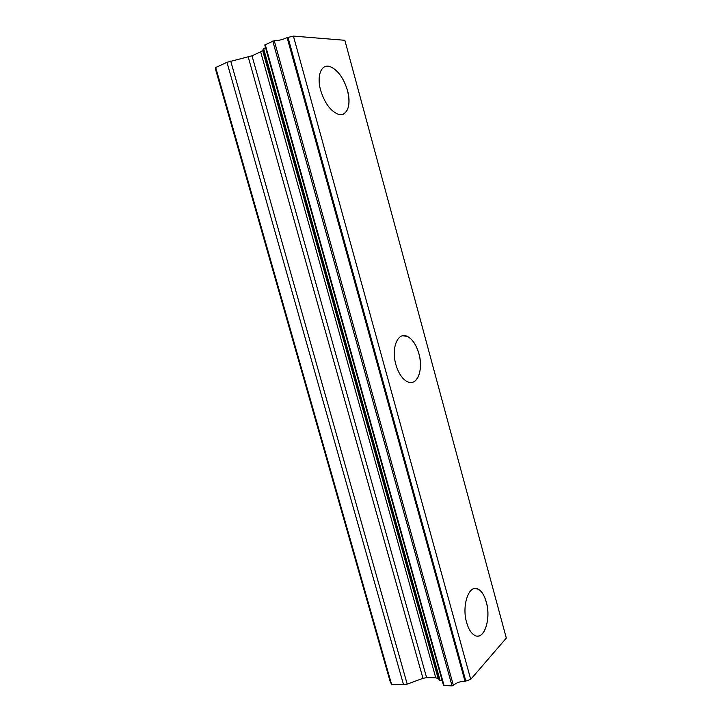 <?xml version="1.0" encoding="UTF-8"?>
<svg xmlns="http://www.w3.org/2000/svg" width="722" height="722" viewBox="0 0 722 722"><rect width="100%" height="100%" fill="white"/><g stroke="black" fill="none" stroke-linecap="round" stroke-linejoin="round"><path stroke-width="1.08" d="M324.81 66.713L329.963 66.586C337.734 69.89 343.573 77.859 347.481 90.503C350.396 102.957 348.943 110.854 343.121 114.184M347.508 90.494C351.677 105.015 346.912 117.406 337.95 114.157C330.423 110.926 324.665 103.02 320.685 90.44C316.416 75.666 321.38 63.527 329.99 66.577C337.761 69.881 343.6 77.85 347.508 90.494M402.56 335.793L407.091 336.326C412.343 338.961 416.278 344.764 418.895 353.726C422.65 366.821 419.292 381.342 411.973 382.407M418.931 353.726C423.67 369.817 417.135 386.631 407.461 381.757C402.371 379.14 398.508 373.409 395.864 364.547C390.999 348.013 397.867 331.624 407.127 336.317C412.37 338.952 416.305 344.755 418.931 353.726M475.148 588.457L478.307 589.242C481.782 591.282 484.435 595.569 486.285 602.103C490.59 616.741 485.762 636.488 477.576 636.1M486.312 602.094C491.411 619.052 483.875 641.217 474.462 635.243C471.087 633.212 468.479 628.988 466.629 622.563C461.394 604.991 469.363 583.385 478.334 589.242C481.809 591.282 484.471 595.569 486.312 602.094M453.407 685.404C456.34 682.66 460.212 681.306 465.022 681.324L470.726 679.375L506.321 638.077L344.854 40.288L293.421 36.1L287.13 37.625C282.537 39.701 278.241 40.721 274.261 40.694L264.784 44.899L443.525 685.458L452.062 685.9L453.407 685.404L274.261 40.694M442.225 680.828L440.14 680.638L263.629 48.618L262.637 50.45L260.669 51.813L252.005 55.802L226.961 62.309L215.707 67.543L215.679 69.763L390.051 681.171L391.622 684.51L403.58 684.781L407.208 684.122L422.966 678.328L248.251 57.047M422.966 678.328L426.612 677.651L435.763 677.814L438.155 678.536L440.14 680.638M265.543 47.634L263.629 48.618M470.726 679.375L293.421 36.1M444.102 685.719L265.227 44.538M439.59 680.413L263.205 48.961M438.155 678.536L262.637 50.45M435.763 677.814L260.669 51.813M391.622 684.51L215.707 67.543M465.852 681.189L287.988 37.336M465.022 681.324L287.13 37.625M452.062 685.9L272.763 41.037M426.612 677.651L252.005 55.802M407.208 684.122L230.715 61.072M403.58 684.781L226.961 62.309"/></g></svg>
